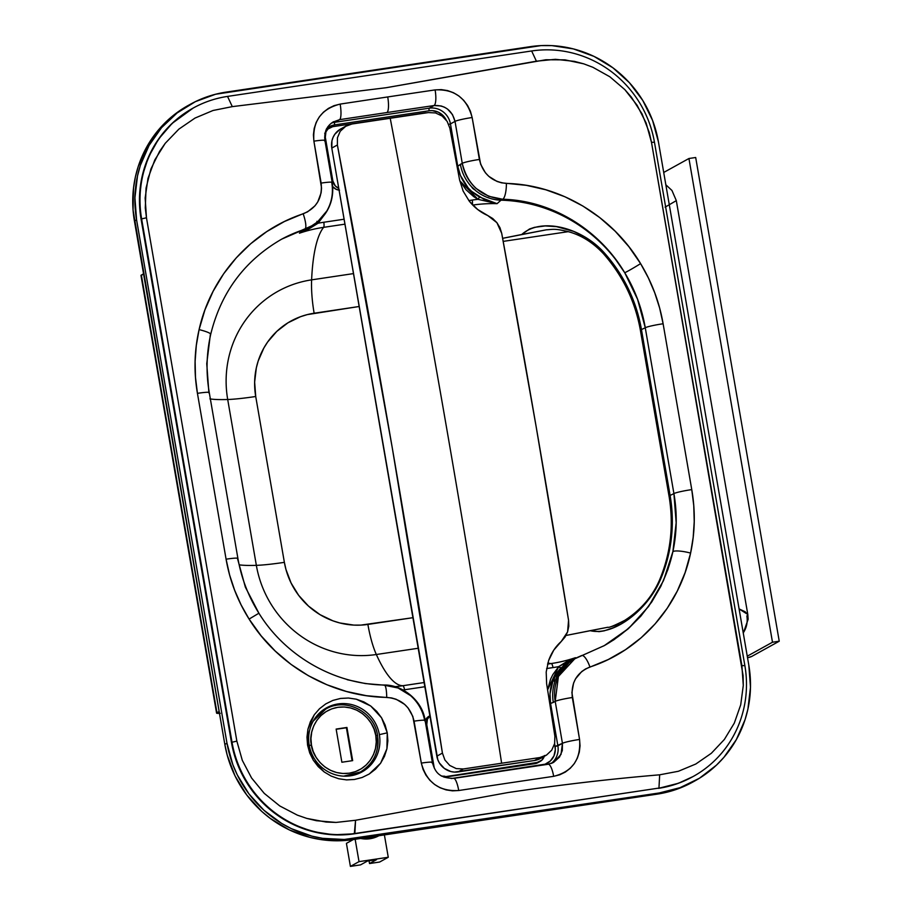 <?xml version="1.0" encoding="UTF-8"?>
<svg xmlns="http://www.w3.org/2000/svg" width="912" height="912" viewBox="0 0 912 912"><rect width="100%" height="100%" fill="white"/><g stroke="black" fill="none" stroke-linecap="round" stroke-linejoin="round"><path stroke-width="1.37" d="M607.985 627.228L566.01 635.47L590.167 630.682L599.104 631.663L604.166 630.842L614.528 627.331L624.766 621.79L639.084 610.345L647.577 600.894L654.907 590.292L660.801 578.71A149.454 144.221 61 0 0 670.092 495.398A18.776 1.664 170.2 0 0 669.556 495.661A149.351 144.119 -119 0 1 660.265 578.903A18.776 3.922 22.8 0 1 660.801 578.71A149.454 144.221 61 0 0 670.092 495.398L641.444 329.551A149.454 144.221 61 0 0 604.565 253.148A18.776 1.117 138.3 0 1 604.052 253.456A149.351 144.119 -119 0 1 640.908 329.813A18.776 1.664 -9.8 0 1 641.444 329.551A140.813 12.506 170.2 0 0 645.263 327.727L673.911 493.574A140.813 12.506 -9.8 0 1 670.092 495.398A140.813 12.506 170.2 0 0 673.911 493.574L676.168 522.77L672.896 551.612L667.926 569.453L660.858 586.268L651.795 601.886L640.771 616.238L628.106 628.892L613.901 639.768L603.915 645.821A150.195 144.94 -119 0 0 672.896 551.612L663.514 580.602L648.569 606.491L628.562 628.493L604.337 645.582L583.144 655.055M471.607 191.349L484.112 199.386L497.051 203.672A149.021 143.811 -119 0 0 472.724 205.063A149.021 143.811 -119 0 1 497.051 203.672L501.019 200.184A150.195 144.94 -119 0 1 624.731 272.734A150.195 144.94 61 0 0 501.019 200.184L502.717 199.249L520.889 201.028L538.661 205.132L555.989 211.55L572.36 220.077L587.624 230.633L601.658 243.128L614.027 257.173L624.731 272.734L637.568 299.296L645.263 327.727A140.813 12.506 -9.8 0 1 641.444 329.551A18.776 1.664 170.2 0 0 640.908 329.813A18.776 1.664 170.2 0 0 640.395 330.315A18.776 1.664 -9.8 0 1 640.908 329.813A149.351 144.119 61 0 0 604.052 253.456A18.776 1.117 -41.7 0 0 604.565 253.148L595.194 244.188L584.706 236.858L573.648 231.374L556.525 226.643L545.205 225.937L534.489 227.35L529.541 228.969L521.732 234.498L502.637 238.328L546.299 229.824C553.436 229.448 554.678 228.171 570.114 232.172C582.335 235.855 593.427 243.014 603.391 253.661A18.776 1.117 -41.7 0 0 604.052 253.456A18.776 1.117 138.3 0 1 603.379 253.639C622.885 275.8 635.219 301.359 640.395 330.315L669.043 496.162A18.776 1.664 -9.8 0 1 669.556 495.661L640.908 329.813L669.556 495.661A18.776 1.664 -9.8 0 1 670.092 495.398L641.444 329.551A149.454 144.221 61 0 0 604.565 253.148C582.05 227.533 541.272 216.908 521.732 234.498L546.334 229.813M332.834 122.14L339.549 119.666A2802.109 248.862 -9.8 0 1 386.882 112.552A14.079 3.477 -98.5 0 0 387.725 96.946A2816.188 250.116 170.2 0 0 340.153 104.093A14.079 3.238 81.4 0 1 339.549 119.666A2802.109 248.862 -9.8 0 1 386.882 112.552A2802.109 248.862 -9.8 0 1 434.021 105.541L441.089 105.952L444.452 107.194L447.553 109.098L452.443 114.513L455.02 121.387L462.259 163.316L457.756 166.223L450.448 123.907L455.02 121.387L450.448 123.907A18.776 18.115 61 0 0 429.278 108.175L434.021 105.541L429.278 108.175L334.807 122.288L339.549 119.666L334.807 122.288A18.776 18.115 61 0 0 331.364 123.166A18.776 18.115 -119 0 1 334.807 122.288L429.278 108.175A18.776 18.115 -119 0 1 450.448 123.907L457.756 166.223L460.457 175.549L468.175 187.895M379.358 734.639A36.605 35.329 61 0 0 338.056 703.939A36.605 35.329 61 0 0 309.179 745.127L307.572 745.161L307.925 729.235L314.321 714.712L319.508 708.727L325.778 703.893L332.857 700.427L340.507 698.444L348.441 698.022L356.284 699.185L370.705 705.991L381.581 717.824L387.258 732.838L379.358 734.639A36.605 35.329 -119 0 1 361.996 771.905A36.605 35.329 -119 0 1 350.47 775.816A36.605 35.329 -119 0 1 309.179 745.127A36.605 35.329 -119 0 1 326.542 707.849A36.605 35.329 -119 0 1 338.056 703.939L334.966 705.649L338.056 703.939A36.605 35.329 -119 0 1 379.358 734.639L387.258 732.838L387.862 740.818L386.916 748.775L384.476 756.322L380.6 763.23L375.448 769.215L369.235 774.014L362.132 777.491L354.494 779.464L346.549 779.897L338.66 778.734L331.124 776.055L324.182 771.94L318.185 766.593L313.272 760.152L309.704 752.936L307.572 745.161L306.979 737.147L307.925 729.235L310.411 721.643L314.321 714.712L319.508 708.727L325.778 703.893L332.857 700.427L340.507 698.444L348.441 698.022L356.284 699.185L363.842 701.887L370.705 705.991L376.713 711.383L381.581 717.824L385.126 725.051L387.258 732.838L386.916 748.775L380.6 763.23L369.235 774.014L362.132 777.491L354.494 779.464L346.549 779.897L338.66 778.734L331.124 776.055L324.182 771.94L313.272 760.152L307.572 745.161L309.179 745.127A36.605 35.329 61 0 0 350.47 775.816A36.605 35.329 61 0 0 379.358 734.639M746.848 615.839A23.473 22.652 -119 0 1 743.234 632.882M146.467 217.786L236.858 741.125L242.307 760.357L251.575 777.982L264.252 793.383L279.779 805.957L297.346 815.134L306.774 818.406L326.154 822.054L336.015 822.43L355.566 820.264L507.881 792.585C558.6 785.004 609.193 779.076 659.672 774.812L678.403 771.267L695.799 764.017L711.349 753.278L724.379 739.45L734.285 723.136L740.715 704.828L743.291 685.402L743.086 675.484L651.487 142.318L649.287 132.525L642.082 113.954L631.343 97.105L624.857 89.638L609.854 76.779L592.868 67.283L583.748 63.84L564.961 59.85L545.821 59.759L386.129 87.723L232.298 106.624L213.02 110.489L195.02 118.07L178.866 129.139L165.254 143.287L159.611 151.312L150.913 168.994L146.057 188.089L145.293 207.947L146.467 217.786L145.156 197.995L147.983 178.421L154.823 159.885L165.254 143.287L178.866 129.139L195.02 118.07L213.02 110.489L232.298 106.624L227.533 96.41L531.639 50.969A108.893 105.085 -119 0 1 654.463 142.249L744.865 665.589A108.893 105.085 -119 0 1 693.211 776.465A108.893 105.085 -119 0 1 658.954 788.071L354.848 833.511A108.893 105.085 -119 0 1 232.013 742.231L231.477 742.528L141.086 219.188L141.622 218.891A108.893 105.085 -119 0 1 193.264 108.015A108.893 105.085 -119 0 1 227.533 96.41A108.893 105.085 61 0 0 141.622 218.891L232.013 742.231L231.477 742.528L141.086 219.188L141.622 218.891L146.467 217.786L236.858 741.125L232.013 742.231A108.893 105.085 61 0 0 354.848 833.511L658.954 788.071L354.312 833.807L355.566 820.264L336.015 822.43L316.407 820.709L306.774 818.406L297.346 815.134L279.779 805.957L264.252 793.383L251.575 777.982L242.307 760.357L236.858 741.125L232.013 742.231L141.622 218.891L146.467 217.786M237.895 558.395A14.079 1.254 170.2 0 0 226.085 559.204L197.437 393.357L195.476 377.317L195.111 361.346L196.308 345.443L199.09 329.608L204.938 309.852L213.169 291.202L223.611 273.839L236.265 257.857L250.697 243.743L266.794 231.58L284.419 221.513L307.561 211.858L314.982 205.827L317.775 201.905L321.115 192.854L321.548 187.997L313.899 141.166L313.42 134.771L314.195 128.432L316.179 122.425L319.303 116.918L323.429 112.199L328.411 108.391L334.043 105.655L340.153 104.093A2816.188 250.116 -9.8 0 1 387.725 96.946A2816.188 250.116 -9.8 0 1 435.104 89.9L441.328 89.615L447.553 90.573L453.481 92.728L458.953 96.034L463.695 100.331L467.582 105.484L470.432 111.275L472.142 117.523L480.624 164.206L485.412 172.79L488.809 176.347L497.051 181.454L501.646 182.845L526.361 185.341L545.878 189.799L564.927 196.764L582.928 206.066L599.731 217.58L615.19 231.226L628.813 246.593L640.6 263.625L648.352 277.886L654.679 292.661L659.615 307.96L663.115 323.771L691.763 489.619L693.758 505.636L694.226 521.561L693.177 537.373L690.601 553.094L685.094 572.668L677.263 591.101L667.265 608.201L655.09 623.922L641.136 637.773L625.495 649.686L608.293 659.513L585.618 668.906L581.719 671.551L575.586 678.767L573.568 683.099L571.904 692.618L579.565 739.45L580.043 745.834L579.302 752.172L577.353 758.157L574.275 763.629L570.217 768.314L565.292 772.099L559.717 774.801L553.664 776.329A2816.188 250.116 170.2 0 0 458.725 790.522L452.432 790.841L446.15 789.906L440.165 787.786L434.636 784.514L429.837 780.25L425.915 775.12L423.043 769.34L421.321 763.093L412.828 716.41L407.995 707.86L404.563 704.326L396.196 699.276L391.533 697.919L366.362 695.685L346.412 691.467L326.906 684.752L308.416 675.724L291.145 664.472L275.242 651.065L261.208 635.926L249.09 619.077L241.121 604.93L234.646 590.235L229.619 575.005L226.085 559.204C229.79 580.636 237.462 600.598 249.09 619.077C278.32 666.307 332.276 696.654 386.699 697.395C401.36 698.752 410.48 706.675 414.082 721.164A14.079 1.254 -9.8 0 1 425.117 720.48A14.079 1.254 -9.8 0 1 424.741 720.879C422.929 710.881 418.198 702.468 410.571 695.628L398.111 688.013L383.929 685.14L365.37 683.567L347.176 679.702M471.595 186.8L475.152 189.97M558.714 673.786L556.411 677.844M531.639 50.969L227.533 96.41L232.298 106.624L386.129 87.723L536.404 61.184L555.408 59.314L574.412 61.366L583.748 63.84L592.868 67.283L609.854 76.779L624.857 89.638L637.123 105.268L646.141 123.04L651.487 142.318L654.463 142.249A108.893 105.085 61 0 0 531.639 50.969L536.404 61.184L531.639 50.969M744.865 665.589L654.463 142.249L651.487 142.318L741.889 665.657L743.291 685.402L740.715 704.828L734.285 723.136L724.379 739.45L711.349 753.278L695.799 764.017L678.403 771.267L659.672 774.812L658.954 788.071L354.848 833.511L355.566 820.264L507.881 792.585C558.611 785.004 609.205 779.076 659.672 774.812L658.954 788.071A108.893 105.085 61 0 0 744.865 665.589L741.889 665.657L744.865 665.589M210.718 334.294A14.079 2.063 12.7 0 1 210.353 334.658L206.75 363.671L208.905 392.935A14.079 1.254 -9.8 0 0 209.258 392.548A14.079 1.254 170.2 0 0 197.437 393.357A14.079 1.254 -9.8 0 1 209.258 392.548C205.918 372.974 206.397 353.56 210.706 334.328A14.079 2.063 -167.3 0 0 199.09 329.608A14.079 2.063 12.7 0 1 210.718 334.294C221.057 292.171 244.747 260.433 281.785 239.092L303.411 229.721A150.195 144.94 61 0 0 281.067 239.491M603.619 645.981A150.195 144.94 61 0 0 672.896 551.612A14.079 2.907 12 0 1 690.601 553.094A14.079 2.907 -168 0 0 672.896 551.612C676.955 532.505 677.297 513.16 673.911 493.574A14.079 1.254 -9.8 0 1 691.763 489.619A14.079 1.254 170.2 0 0 673.911 493.574L645.263 327.727A14.079 1.254 -9.8 0 1 663.115 323.771A14.079 1.254 170.2 0 0 645.263 327.727C641.877 308.131 635.037 289.811 624.731 272.734A14.079 0.604 -31.1 0 0 640.6 263.625A14.079 0.604 148.9 0 1 624.731 272.734C598.933 229.22 551.429 200.446 502.717 199.249L488.695 196.285L476.338 188.613C468.779 181.75 464.083 173.314 462.259 163.316L460.389 164.354A42.248 40.766 61 0 0 501.019 200.184L502.717 199.249A14.079 3.716 -88.2 0 0 506.399 183.426A14.079 3.716 91.8 0 1 502.717 199.249C481.08 196.992 467.594 185.011 462.259 163.316A14.079 1.254 -9.8 0 1 479.381 159.452L472.142 117.523C466.841 98.154 454.495 88.954 435.104 89.9A2816.188 250.116 170.2 0 0 387.725 96.946A14.079 3.477 81.5 0 1 386.882 112.552A2802.109 248.862 -9.8 0 1 434.021 105.541A14.079 3.716 -98.4 0 0 435.104 89.9A14.079 3.716 81.6 0 1 434.021 105.541C445.033 105.051 452.033 110.329 455.02 121.387A14.079 1.254 -9.8 0 1 472.142 117.523A14.079 1.254 170.2 0 0 455.02 121.387L462.259 163.316A14.079 1.254 170.2 0 1 479.381 159.452C482.972 173.941 491.978 181.933 506.399 183.426C559.911 184.669 612.169 215.95 640.6 263.625C651.909 282.287 659.422 302.328 663.115 323.771L691.763 489.619C695.468 511.051 695.081 532.209 690.601 553.094C679.406 606.56 640.669 650.37 589.939 667.014A14.079 4.138 -108.5 0 0 581.742 655.523A14.079 4.138 71.5 0 1 589.939 667.014C576.726 672.543 570.855 682.712 572.326 697.52A14.079 1.254 170.2 0 0 555.203 701.385L562.442 743.314L557.882 745.845L550.574 703.528L555.203 701.385C553.561 691.353 555.18 681.994 560.059 673.284L569.213 662.443L575.096 658.441L581.537 655.603L575.073 658.464L558.406 676.465L555.203 701.385L562.442 743.314L562.305 750.565L559.489 757.097L553.573 762.409M281.785 239.092L305.11 228.775L299.444 233.198A149.021 143.811 -119 0 1 323.646 227.339L344.941 224.158L323.646 227.339A140.813 34.736 -98.5 0 0 311.619 279.859A140.813 34.736 81.5 0 1 323.646 227.339A4.697 1.163 -98.5 0 0 323.794 222.254L344.086 219.222L323.794 222.254A153.672 148.303 61 0 0 318.083 223.223A153.672 148.303 -119 0 1 323.794 222.254A4.697 1.163 81.5 0 1 323.646 227.339A149.021 143.811 -119 0 0 299.444 233.198L306.5 229.596L313.055 224.956M353.48 273.6L311.619 279.859L353.48 273.6M314.138 313.226A46.934 11.582 81.5 0 1 311.619 279.859A106.373 102.646 61 0 0 227.704 399.502A140.813 12.506 -9.8 0 1 209.931 398.875A140.813 12.506 170.2 0 0 227.704 399.502A106.373 102.646 -119 0 1 311.619 279.859A46.934 11.582 -98.5 0 0 314.138 313.226A74.043 71.455 61 0 0 255.725 396.503A46.934 4.172 -9.8 0 1 227.704 399.502L256.352 565.349A140.813 12.506 -9.8 0 1 239.161 564.824A140.813 12.506 170.2 0 0 256.352 565.349L227.704 399.502A46.934 4.172 170.2 0 0 255.725 396.503L284.373 562.351A46.934 4.172 -9.8 0 1 256.352 565.349A106.373 102.646 61 0 0 376.337 654.508A140.813 34.736 -98.5 0 0 402.819 685.721A149.021 143.811 -119 0 1 394.987 686.668A149.021 143.811 -119 0 0 402.819 685.721A140.813 34.736 81.5 0 1 376.337 654.508A106.373 102.646 -119 0 1 256.352 565.349A46.934 4.172 170.2 0 0 284.373 562.351A74.043 71.455 61 0 0 367.889 624.424A46.934 11.582 -98.5 0 0 376.337 654.508L418.198 648.261L376.337 654.508A46.934 11.582 81.5 0 1 367.889 624.424L412.908 617.698L360.878 625.108L353.81 625.096L339.777 622.953L332.96 620.844L320.021 614.654L308.45 606.047L298.669 595.354L291.076 582.996L285.946 569.43L284.373 562.351L255.725 396.503L254.642 382.128L256.329 367.889L258.187 360.992L263.876 347.996L267.638 342.011L276.826 331.364L287.941 322.814L300.538 316.692L307.241 314.617L359.157 306.5L314.138 313.226M383.929 685.14A14.079 2.702 91.3 0 1 384.317 685.026C334.738 684.331 285.502 656.389 258.905 613.217L249.09 619.077L258.905 613.217L245.362 587.157L237.553 558.782A14.079 1.254 -9.8 0 0 237.907 558.418A14.079 1.254 -9.8 0 0 226.085 559.204L197.437 393.357C193.743 371.925 194.29 350.675 199.09 329.608C211.094 275.698 251.495 230.964 303.172 213.796A14.079 3.135 71.3 0 1 305.11 228.775A14.079 3.135 -108.7 0 0 303.172 213.796C316.612 208.141 322.609 197.915 321.138 183.095A14.079 1.254 -9.8 0 1 332.185 182.434A14.079 1.254 -9.8 0 1 331.797 182.81C333.439 192.831 331.797 202.213 326.849 210.957L317.581 221.855L311.63 225.902C321.001 220.579 327.374 212.827 330.748 202.669C332.777 196.16 333.256 189.411 332.185 182.434L324.934 140.494A14.079 1.254 170.2 0 0 313.899 141.166L321.138 183.095A14.079 1.254 170.2 0 1 332.173 182.411M553.196 679.85L549.993 693.804L550.574 703.528C548.511 689.825 551.954 677.969 560.891 667.96L575.472 657.677L558.714 666.615A2.348 0.593 -136.9 0 0 560.891 667.96L558.714 666.615L547.599 689.871L550.574 679.178L552.809 674.652L558.714 666.615L567.025 661.417L575.472 657.677A149.021 143.811 -119 0 1 551.27 663.537L547.553 664.096L551.27 663.537A140.813 34.736 81.5 0 1 547.884 662.91A140.813 34.736 -98.5 0 0 551.27 663.537A4.697 1.163 81.5 0 1 553.003 667.584L546.63 668.542L553.003 667.584A153.672 148.303 61 0 0 558.714 666.615A153.672 148.303 -119 0 1 553.003 667.584A4.697 1.163 -98.5 0 0 551.27 663.537A149.021 143.811 -119 0 0 575.472 657.677L564.448 664.495L555.305 675.564M424.114 682.541L402.819 685.721A4.697 1.163 81.5 0 1 404.54 689.768A153.672 148.303 -119 0 1 403.115 689.974A153.672 148.303 61 0 0 404.54 689.768L424.844 686.736L404.54 689.768A4.697 1.163 -98.5 0 0 402.819 685.721L424.114 682.541M747.806 614.494L739.096 608.92L745.172 611.77L747.794 614.745M676.271 200.651L669.283 204.733M665.087 207.149L676.316 200.64L747.794 614.414L748.136 619.271L743.291 633.167M542.161 765.111A2.348 0.581 -98.5 0 1 542.127 764.951L451.201 778.54L545.148 764.188L550.403 760.927L553.983 755.831L555.328 749.664L554.61 743.702L555.089 746.472L562.442 743.314L561.028 754.395L553.664 762.341L551.555 763.333M431.98 762.808A14.079 1.254 -9.8 0 0 432.368 762.432A14.079 1.254 170.2 0 0 421.321 763.093A14.079 1.254 -9.8 0 1 432.368 762.432L425.117 720.491A14.079 1.254 170.2 0 0 414.082 721.164L421.321 763.093C426.668 782.439 439.139 791.582 458.725 790.522A2816.188 250.116 -9.8 0 1 553.664 776.329A14.079 3.716 -98.4 0 0 548.169 764.222A14.079 3.716 81.6 0 0 547.816 764.324A2802.109 248.862 170.2 0 0 453.925 778.358M551.258 763.447A18.776 18.115 61 0 0 557.882 745.845A18.776 18.115 -119 0 1 551.258 763.447M323.988 215.186L318.083 223.223L309.122 228.775L299.444 233.198L312.508 225.401M468.836 200.583L472.245 200.07A153.672 148.303 -119 0 1 478.002 199.329L473.659 196.593L466.009 189.73L459.773 180.793L478.002 199.329A153.672 148.303 61 0 0 472.245 200.07L468.836 200.583M326.872 128.478A16.427 15.857 61 0 1 334.658 124.887A2.348 0.581 81.5 0 1 334.807 122.288A2.348 0.581 -98.5 0 0 334.658 124.887L429.13 110.774A2.348 0.581 81.5 0 1 429.278 108.175A2.348 0.581 -98.5 0 0 429.13 110.774A16.427 15.857 61 0 1 446.207 120.019L443.46 115.984L438.353 112.187L432.254 110.626L429.13 110.774L334.658 124.887L328.844 127.019L326.382 128.911M333.507 121.741L333.587 121.695C326.884 125.719 323.999 131.978 324.934 140.494A14.079 1.254 -9.8 0 1 324.558 140.881M324.729 133.608L327.636 127.03M619.396 624.458L610.766 626.726M579.85 656.549A42.248 40.766 61 0 0 574.241 658.931A42.248 40.766 -119 0 1 579.85 656.549M578.299 657.233L573.363 659.41A42.248 40.766 61 0 0 553.322 702.422L555.203 701.385A14.079 1.254 -9.8 0 1 572.326 697.52L579.565 739.45A14.079 1.254 170.2 0 0 562.442 743.314A14.079 1.254 -9.8 0 1 579.565 739.45C581.081 759.32 572.451 771.609 553.664 776.329A14.079 3.716 81.6 0 0 548.169 764.222L553.664 762.352M542.127 764.951A16.427 15.857 61 0 0 555.089 746.472L557.882 745.845L550.574 703.528L549.788 703.779L553.322 702.422A42.248 40.766 -119 0 1 573.021 659.604M310.24 226.666A42.248 40.766 -119 0 1 303.411 229.721A42.248 40.766 61 0 0 309.886 226.86L311.63 225.902M303.411 229.721L299.444 233.198L318.083 223.223A2.348 0.593 43.1 0 1 317.182 222.197M497.051 203.672L501.019 200.184A42.248 40.766 -119 0 1 460.389 164.354L457.756 166.223C460.389 179.778 467.639 190.049 479.541 197.015L497.051 203.672L478.002 199.329L479.541 197.015L478.002 199.329L497.051 203.672M474.616 189.73A7.045 6.794 -119 0 1 471.618 186.823M557.608 674.264A7.045 6.794 61 0 0 554.268 681.435A7.045 6.794 61 0 1 557.551 674.299M556.423 677.81A7.045 6.794 -119 0 1 558.292 674.173M384.317 685.026A14.079 2.702 91.3 0 1 386.699 697.395A14.079 2.702 -88.7 0 0 384.317 685.026C402.819 684.718 422.735 701.1 425.117 720.491M458.725 790.522A14.079 3.238 -98.6 0 0 453.652 778.346A14.079 3.238 81.4 0 1 458.725 790.522M305.11 228.775L311.653 225.88M331.204 123.291L339.549 119.666A14.079 3.238 -98.6 0 0 340.153 104.093C321.184 108.916 312.428 121.273 313.899 141.166A14.079 1.254 -9.8 0 1 324.934 140.482M603.379 253.547A18.776 1.117 138.3 0 1 604.029 252.556M590.167 630.682C613.765 636.337 648.044 609.9 660.801 578.71A18.776 3.922 -157.2 0 0 660.265 578.903A18.776 3.922 -157.2 0 0 659.775 579.428C652.616 596.311 640.931 609.957 624.754 620.354C614.255 625.643 608.646 627.946 607.928 627.239L590.167 630.682M659.775 579.439A18.776 3.922 22.8 0 1 660.265 578.903A149.351 144.119 61 0 0 669.556 495.661A18.776 1.664 170.2 0 0 669.055 496.185C673.865 525.141 670.776 552.877 659.786 579.394M472.325 204.664A4.697 1.163 -98.5 0 0 472.245 200.07A4.697 1.163 81.5 0 1 472.325 204.664M457.072 166.44L457.756 166.223L457.072 166.44M448.704 124.363L450.448 123.907L448.704 124.363M323.612 215.848L318.083 223.223L316.909 221.32M190.46 104.207L188.305 105.393A113.59 109.611 61 0 0 134.429 221.046L136.583 219.86L134.429 221.046L224.831 744.397L226.985 743.2L224.831 744.397A113.59 109.611 61 0 0 352.955 839.61L355.099 838.413L352.955 839.61L657.062 794.158L659.216 792.973L355.099 838.413A113.59 109.611 -119 0 1 226.985 743.2L136.583 219.86A113.59 109.611 -119 0 1 190.46 104.207A113.59 109.611 -119 0 1 226.199 92.101L530.305 46.66A113.59 109.611 -119 0 1 658.43 141.873L748.82 665.213A113.59 109.611 -119 0 1 694.955 780.866A113.59 109.611 -119 0 1 659.216 792.973L657.062 794.158A113.59 109.611 61 0 0 692.801 782.063L694.955 780.866M189.377 104.812L174.99 114.125L166.805 121.125L159.349 128.923L146.923 146.627L138.202 166.577L135.352 177.145L133.528 187.986L133.061 210.045L224.831 744.397L227.236 755.239L235.102 776.055L246.764 795.025L261.755 811.429L270.328 818.463L289.218 829.863L309.818 837.353L320.522 839.53L342.182 840.67L657.062 794.158L677.924 788.846L692.915 781.994M658.43 141.873L652.582 120.441L642.766 100.445L629.383 82.673L612.921 67.807L594.031 56.407L573.431 48.917L551.908 45.623L541.067 45.6L215.62 94.232L195.419 101.631L177.145 112.94L161.504 127.726L149.078 145.441L140.357 165.38L137.495 175.959L134.919 197.801L136.583 219.86L226.985 743.2L232.834 764.644L237.257 774.858L248.908 793.839L263.91 810.232L281.671 823.433L291.373 828.666L311.972 836.156L322.677 838.345L344.337 839.473L659.216 792.973L680.078 787.66L699.413 778.255L716.444 765.145L723.9 757.348L736.326 739.632L745.047 719.693L747.908 709.114L750.485 687.283L748.82 665.213L658.43 141.873M193.264 108.015L192.728 108.311A108.893 105.085 -119 0 0 141.086 219.188L139.49 198.041L141.964 177.099L148.417 157.183L158.597 139.046L172.117 123.394L193.07 108.129M692.983 776.591L678.425 783.271L658.418 788.367A108.893 105.085 -119 0 0 692.675 776.762L693.211 776.465M354.312 833.807L333.587 834.799L312.964 831.641L293.208 824.459L275.105 813.538L259.327 799.277L246.491 782.245L237.086 763.082L231.477 742.528A108.893 105.085 -119 0 0 354.312 833.807M327.636 128.854L325.835 130.165M339.059 190.106A9.382 9.063 61 0 1 332.686 186.584L336.038 189.251L339.515 190.141M424.935 112.894L332.709 126.677L327.989 128.98L325.937 131.887L325.31 137.233L332.869 180.998L332.014 181.465L332.869 180.998L335.274 185.888L338.74 188.305A9.382 9.063 -119 0 1 332.869 180.998L325.31 137.233A9.382 9.063 -119 0 1 332.709 126.677L424.935 112.894A9.382 9.063 -119 0 1 426.827 112.814L424.935 112.894M324.661 137.587L325.31 137.233L324.661 137.587M329.756 127.68L327.602 128.866A9.382 9.063 61 0 0 326.2 129.835M544.247 756.367A9.382 9.063 -119 0 1 540.086 761.463L537.932 762.66A9.382 9.063 61 0 1 534.979 763.652L537.134 762.466L534.979 763.652L444.247 777.218L534.979 763.652L538.308 762.443M429.096 716.228L425.152 720.674A9.382 9.063 61 0 1 429.062 716.239L429.86 715.806M540.086 761.463A9.382 9.063 -119 0 1 537.134 762.466L443.631 776.956L537.134 762.466L541.865 760.163L544.464 755.535M425.915 725.086L426.77 724.607L434.283 768.098L426.77 724.607A9.382 9.063 -119 0 1 429.883 715.954L427.397 719.26L426.77 724.607L425.915 725.086M441.351 776.055L444.919 776.249A9.382 9.063 -119 0 1 442.172 776.226M546.505 755.09L534.489 760.494A18.776 18.115 61 0 0 540.394 758.499L546.505 755.09L551.692 750.2L554.633 743.599L554.895 736.292A4693.277 1157.784 -98.5 0 0 546.63 683.772L546.197 672.007L548.625 660.55C551.418 652.798 555.636 646.437 561.279 641.444L567.583 631.902L568.564 620.308A4692.753 1157.647 -98.5 0 0 501.714 233.335L499.97 227.726L496.903 222.676L492.719 218.515L477.66 209.475L469.281 201.153L463.125 191.064L459.591 179.881A4693.277 1157.784 -98.5 0 0 449.855 128.182L447.154 121.387L442.138 116.041L435.571 112.951L428.423 112.575A4682.128 415.838 170.2 0 0 390.222 118.275A4693.642 1157.875 81.5 0 1 501.634 763.23A4682.128 415.838 -9.8 0 1 539.836 757.541L546.505 755.09L551.692 750.2L554.633 743.599L554.895 736.292A4693.277 1157.784 -98.5 0 0 546.63 683.772L546.197 672.007L548.625 660.55L553.766 650.131L565.018 637.112L567.583 631.902L568.792 626.179L568.564 620.308L536.085 426.292L501.714 233.335L496.903 222.676L487.703 215.506C480.67 212.428 474.536 207.64 469.281 201.153L463.125 191.064L459.591 179.881A4693.277 1157.784 -98.5 0 0 449.855 128.182L447.154 121.387L442.138 116.041L435.571 112.951L428.423 112.575A4682.128 415.838 -9.8 0 0 390.222 118.275A4682.128 415.838 170.2 0 0 351.952 124.009A4682.128 415.838 -9.8 0 1 390.222 118.275A4693.642 1157.875 -98.5 0 1 501.634 763.23A4682.128 415.838 -9.8 0 1 539.836 757.541L534.489 760.494L458.018 771.928L463.353 768.964A4682.128 415.838 -9.8 0 1 501.634 763.23A4682.128 415.838 -9.8 0 0 463.353 768.964L456.228 768.588L449.753 765.442L444.908 760.004L442.423 753.095L436.837 756.185L331.797 148.075L337.383 144.985L392.251 447.735L442.423 753.095L436.837 756.185A18.776 18.115 61 0 0 458.018 771.928L463.353 768.964L456.228 768.588L449.753 765.442L444.908 760.004L442.423 753.095A4693.277 1157.784 81.5 0 0 337.383 144.985L337.429 137.792L340.21 131.282L346.047 126.004L340.7 128.968A18.776 18.115 61 0 0 331.797 148.075L337.383 144.985L337.429 137.792L340.21 131.282L345.295 126.449L351.952 124.009L345.295 126.449M339.959 129.39L334.818 134.258L333.062 137.393L331.945 140.824L331.797 148.075L437.806 759.73L439.424 763.036L444.361 768.428L450.881 771.552L454.438 772.099L534.489 760.494L541.135 758.066M568.347 231.648L503.196 241.384L568.347 231.648M360.662 838.459A28.158 27.178 61 0 0 378.879 835.734L372.529 838.231L367.878 838.949L360.662 838.459M378.64 835.768A28.158 27.178 -119 0 1 364.355 837.9L369.497 838.06L378.64 835.768M323.589 710.277L319.964 712.591A35.91 34.645 61 0 1 323.475 710.345L325.687 709.126L313.226 721.096A35.91 34.645 -119 0 1 325.687 709.126C345.523 697.076 374.422 711.77 377.545 735.334L377.488 735.403A35.91 34.645 -119 0 1 360.457 771.962A35.91 34.645 -119 0 1 343.687 776.158L360.457 771.962L358.245 773.182A35.91 34.645 61 0 1 354.472 774.972L358.348 773.125M308.655 745.685L311.437 745.047C308.484 735.608 314.184 711.314 337.919 707.302C361.802 704.189 375.402 725.61 375.778 735.437L377.545 735.334L375.778 735.437L374.045 729.098L371.15 723.193L367.194 717.949L362.326 713.549L356.752 710.186L350.664 707.974L344.303 706.994L337.919 707.302L331.751 708.875L326.04 711.645L321.001 715.521L316.84 720.355L313.705 725.941L311.71 732.074L310.946 738.526L311.437 745.047L313.169 751.385L316.065 757.291L320.021 762.535L324.889 766.935L330.463 770.298L336.551 772.51L342.912 773.49L349.296 773.182L355.463 771.609L361.175 768.839L366.214 764.963L370.375 760.129L373.51 754.543L375.505 748.41L376.268 741.958L375.778 735.437C378.731 744.876 373.031 769.169 349.296 773.182C325.413 776.294 311.813 754.874 311.437 745.047L308.655 745.685M336.14 729.076L346.936 727.457L352.67 760.631L341.875 762.238L336.14 729.076L341.875 762.238L352.67 760.631L346.936 727.457L346.4 727.753L352.089 760.711L346.4 727.753L346.936 727.457L336.14 729.076M336.175 729.281L346.4 727.753L336.175 729.281M377.488 735.403L377.545 735.334C379.517 751.397 373.817 763.595 360.457 771.962M688.936 158.506L772.487 642.23L747.259 656.184L772.487 642.23L688.936 158.506L695.685 157.502L779.236 641.216L772.487 642.23L779.236 641.216L695.685 157.502L688.936 158.506L663.708 172.471L688.936 158.506M751.773 656.412L779.236 641.216L751.773 656.412A14.079 1.254 -9.8 0 1 747.544 657.791L751.773 656.412M220.271 713.298L216.589 713.024L219.142 711.497L216.965 712.705L141.36 275.059L143.549 273.851L141.155 275.584M216.965 712.705L141.36 275.059A14.079 1.254 170.2 0 0 140.984 275.435L216.577 713.093A14.079 1.254 -9.8 0 1 216.965 712.705M219.461 713.355A14.079 1.254 -9.8 0 1 216.577 713.093M384.397 834.913L388.261 857.269L359.02 861.635L355.156 839.279L359.02 861.635L388.261 857.269L384.397 834.913M376.519 859.674L367.525 861.019L360.525 864.884L350.402 866.4L359.02 861.635L350.402 866.4L346.423 843.361L353.309 839.553L346.423 843.361L350.402 866.4L360.525 864.884L367.525 861.019L376.519 859.674L369.52 863.539L376.519 859.674M379.643 862.034L388.261 857.269L379.643 862.034L369.52 863.539L369.041 860.791L369.52 863.539L379.643 862.034M573.363 659.41L604.28 645.616M676.316 200.629L671.962 190.483L665.84 184.771M258.905 613.217C248.326 596.266 241.327 578.003 237.907 558.418L209.258 392.57M432.368 762.432C435.001 771.518 438.581 778.198 453.617 778.346L548.146 764.222"/></g></svg>
